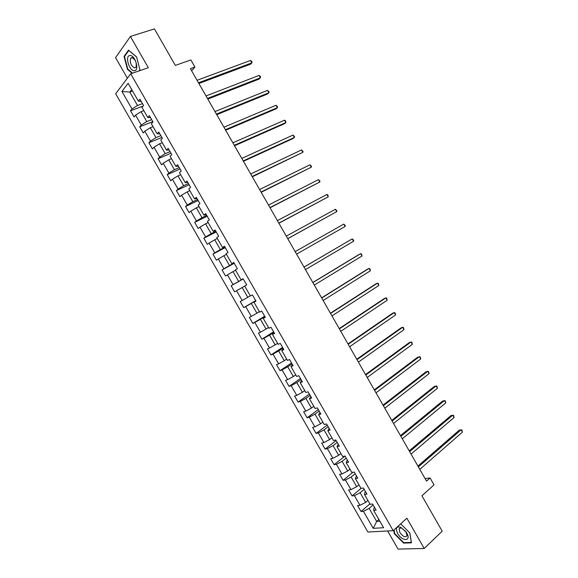 <?xml version="1.0" encoding="UTF-8"?>
<svg xmlns="http://www.w3.org/2000/svg" width="578" height="578" viewBox="0 0 578 578"><rect width="100%" height="100%" fill="white"/><g stroke="black" fill="none" stroke-linecap="round" stroke-linejoin="round"><path stroke-width="0.87" d="M387.614 530.972L398.04 549.1L424.216 548.464L442.192 531.168L421.918 495.787L434.027 484.841L430.083 477.948L425.097 478.591M115.665 93.744L367.883 532.027L393.206 530.669L130.693 73.803L115.665 93.744M130.693 73.803L148.322 67.713L130.39 36.465L115.564 57.656L127.377 78.203M130.39 36.465L154.427 28.9L175.336 65.401L190.856 59.946L194.916 67.041L190.408 68.659L426.535 481.113L430.083 477.948M374.573 507.455L374.009 507.954L373.641 510.403L376.141 510.179L372.608 504.038L370.122 504.283L364.494 494.493L366.958 494.204L363.425 488.056L360.968 488.367L355.333 478.562L357.768 478.208L354.227 472.053L351.814 472.436L346.171 462.617L348.563 462.198L345.023 456.035L342.638 456.483L336.996 446.657L339.351 446.173L335.804 440.002L333.463 440.508L327.805 430.675L330.132 430.126L326.577 423.949L324.272 424.527L318.608 414.679L320.898 414.065L317.344 407.88L315.075 408.523L309.403 398.661L311.658 397.982L308.096 391.797L305.863 392.498L300.192 382.629L302.402 381.885L298.84 375.693L296.644 376.459L290.965 366.582L293.14 365.773L289.578 359.567L287.411 360.405L281.732 350.514L283.87 349.639L280.301 343.426L278.177 344.329L272.484 334.431L274.586 333.484L271.01 327.271L268.922 328.239L263.228 318.334L265.295 317.322L261.718 311.094L259.666 312.134L253.959 302.215L255.989 301.131L252.413 294.903L250.397 296.008L244.689 286.074L246.676 284.932L243.092 278.697L241.113 279.868L235.398 269.926L237.356 268.712L233.765 262.47L231.829 263.705L226.106 253.749L228.021 252.47L224.43 246.221L222.523 247.529L216.801 237.565L218.679 236.214L215.081 229.957L213.217 231.33L207.48 221.36L209.323 219.943L205.725 213.679L203.897 215.117L198.153 205.132L199.959 203.651L196.354 197.38L194.569 198.89L188.818 188.89L190.588 187.344L186.976 181.066L185.227 182.641L179.476 172.634L181.203 171.016L177.591 164.73L175.878 166.377L170.12 156.356L171.811 154.673L168.191 148.38L166.515 150.092L160.749 140.064L162.404 138.308L158.784 132.008L157.144 133.793L151.371 123.75L152.989 121.929L149.362 115.622L147.766 117.471L141.986 107.421L143.568 105.528L139.934 99.221L138.373 101.136L128.128 83.311L121.922 91.447L129.797 92.075L137.506 105.492L142.477 103.635M373.641 510.403L383.597 527.721L373.229 528.335L363.432 511.306L361.033 511.516L369.884 503.864M121.922 91.447L132.001 108.96L130.498 110.803L134.038 116.951L135.555 115.138L141.234 125.021L139.703 126.792L143.236 132.94L144.782 131.192L150.461 141.061L148.893 142.766L152.419 148.907L154.008 147.224L159.68 157.079L158.069 158.726L161.594 164.853L163.22 163.234L168.884 173.082L167.237 174.664L170.763 180.791L172.425 179.238L178.082 189.071L176.398 190.588L179.924 196.708L181.615 195.22L187.265 205.046L185.552 206.491L189.071 212.603L190.798 211.18L196.441 220.998L194.692 222.378L198.203 228.491L199.974 227.132L205.609 236.937L203.824 238.252L207.329 244.357L209.135 243.063L214.77 252.853L212.942 254.11L216.447 260.201L218.289 258.973L223.917 268.756L222.053 269.948L225.557 276.031L227.429 274.868L233.057 284.643L231.157 285.77L234.654 291.847L236.568 290.748L242.182 300.517L240.253 301.572L243.743 307.648L245.693 306.615L251.3 316.368L249.335 317.365L252.824 323.427L254.804 322.459L260.411 332.206L258.409 333.13L261.892 339.192L263.908 338.289L269.507 348.021L267.469 348.888L270.952 354.943L273.004 354.097L278.596 363.822L276.522 364.624L280.005 370.679L282.093 369.898L287.678 379.609L285.568 380.346L289.043 386.393L291.168 385.678L296.745 395.374L294.607 396.053L298.075 402.086L300.235 401.435L305.805 411.131L303.631 411.738L307.099 417.771L309.288 417.179L314.858 426.86L312.647 427.417L316.108 433.435L318.341 432.908L323.897 442.582L321.65 443.066L325.111 449.084L327.372 448.622L332.935 458.282L330.652 458.708L334.106 464.719L336.403 464.322L341.952 473.967L339.633 474.328L343.094 480.332L345.42 480L350.969 489.638L348.613 489.934L352.067 495.931L354.43 495.657L359.971 505.288L357.58 505.526L361.033 511.516M364.494 494.493L364.928 492.16L365.506 491.668M367.926 500.461L365.701 502.376L360.152 492.731L364.162 489.342M359.971 505.288L365.701 502.376M354.43 495.657L360.152 492.731M355.333 478.562L356.424 475.875M358.931 484.819L356.684 486.698L351.135 477.045L355.188 473.722M350.969 489.638L356.684 486.698M345.42 480L351.135 477.045M346.171 462.617L347.327 460.052M349.936 469.163L347.667 471.012L342.111 461.345L346.193 458.079M341.952 473.967L347.667 471.012M336.403 464.322L342.111 461.345M336.996 446.657L338.231 444.222M340.926 453.492L338.636 455.305L333.072 445.631L337.198 442.423M332.935 458.282L338.636 455.305M327.372 448.622L333.072 445.631M327.805 430.675L329.12 428.37M331.902 437.806L329.597 439.576L324.027 429.895L328.188 426.752M323.897 442.582L329.597 439.576M318.341 432.908L324.027 429.895M318.608 414.679L319.995 412.504M322.878 422.099L320.544 423.84L314.974 414.144L319.172 411.066M314.858 426.86L320.544 423.84M309.288 417.179L314.974 414.144M309.403 398.661L310.87 396.616M313.84 406.377L311.484 408.082L305.906 398.379L310.148 395.359M305.805 411.131L311.484 408.082M300.235 401.435L305.906 398.379M300.192 382.629L301.73 380.714M304.794 390.634L302.417 392.31L296.832 382.593L301.109 379.638M296.745 395.374L302.417 392.31M291.168 385.678L296.832 382.593M290.965 366.582L292.576 364.797M295.734 374.884L293.335 376.516L287.743 366.792L292.063 363.902M287.678 379.609L293.335 376.516M282.093 369.898L287.743 366.792M281.732 350.514L283.422 348.859M286.666 359.111L284.246 360.708L278.654 350.976L283.01 348.144M278.596 363.822L284.246 360.708M273.004 354.097L278.654 350.976M272.484 334.431L274.254 332.906M277.592 343.318L275.15 344.885L269.55 335.139L273.943 332.372M269.507 348.021L275.15 344.885M263.908 338.289L269.55 335.139M263.228 318.334L265.071 316.939M268.503 327.516L266.046 329.048L260.432 319.287L264.869 316.585M260.411 332.206L266.046 329.048M254.804 322.459L260.432 319.287M253.959 302.215L255.881 300.95M259.406 311.694L256.928 313.189L251.307 303.421L255.787 300.777M251.3 316.368L256.928 313.189M245.693 306.615L251.307 303.421M250.303 295.849L247.796 297.316L242.175 287.533L244.696 286.096M242.182 300.517L247.796 297.316M236.568 290.748L242.175 287.533M241.113 279.868L243.143 278.784M243.194 278.863L238.663 281.421L233.035 271.631L235.578 270.229M233.057 284.643L238.663 281.421M227.429 274.868L233.035 271.631M231.829 263.705L233.931 262.759M234.083 263.019L229.517 265.512L223.881 255.714L226.446 254.342M223.917 268.756L229.517 265.512M218.289 258.973L223.881 255.714M222.523 247.529L224.712 246.712M224.965 247.16L220.355 249.588L214.72 239.776L217.306 238.447M214.77 252.853L220.355 249.588M209.135 243.063L214.72 239.776M213.217 231.33L215.478 230.644M215.84 231.279L211.194 233.642L205.544 223.823L208.152 222.53M205.609 236.937L211.194 233.642M199.974 227.132L205.544 223.823M203.897 215.117L206.238 214.568M206.707 215.384L202.018 217.689L196.361 207.856L198.991 206.592M196.441 220.998L202.018 217.689M190.798 211.18L196.361 207.856M194.569 198.89L196.982 198.471M197.56 199.468L192.828 201.708L187.171 191.867L189.822 190.639M187.265 205.046L192.828 201.708M181.615 195.22L187.171 191.867M185.227 182.641L187.72 182.352M188.399 183.537L183.631 185.719L177.973 175.864L180.647 174.672M178.082 189.071L183.631 185.719M172.425 179.238L177.973 175.864M175.878 166.377L178.45 166.226M179.238 167.591L174.426 169.708L168.762 159.846L171.456 158.69M168.884 173.082L174.426 169.708M163.22 163.234L168.762 159.846M166.515 150.092L169.166 150.07M170.062 151.631L165.214 153.676L159.535 143.806L162.259 142.687M159.68 157.079L165.214 153.676M154.008 147.224L159.535 143.806M157.144 133.793L159.875 133.908M160.879 135.649L155.988 137.629L150.309 127.752L153.047 126.661M150.461 141.061L155.988 137.629M144.782 131.192L150.309 127.752M147.766 117.471L150.569 117.724M151.682 119.653L146.754 121.568L141.068 111.677L143.828 110.629M141.234 125.021L146.754 121.568M135.555 115.138L141.068 111.677M138.373 101.136L141.263 101.518M132.586 91.071L129.797 92.075L131.741 89.59M132.001 108.96L137.506 105.492M424.216 548.464L406.854 518.206L393.206 530.669M191.636 70.798L194.916 67.041M378.857 519.485L376.661 521.443L379.854 521.219M373.135 504.948L369.161 508.394L376.661 521.443L373.229 528.335M363.432 511.306L369.161 508.394M130.498 110.803L143.12 106.063M139.703 126.792L152.83 121.655M148.893 142.766L161.912 137.456M158.069 158.726L170.987 153.242M167.237 174.664L180.054 169.014M176.398 190.588L189.107 184.772M185.552 206.491L198.153 200.508M194.692 222.378L207.191 216.23M203.824 238.252L216.215 231.937M212.942 254.11L225.232 247.622M222.053 269.948L234.242 263.293M231.157 285.77L243.237 278.95M243.743 307.648L255.686 300.603M252.824 323.427L264.659 316.217M261.892 339.192L273.625 331.815M270.952 354.943L282.584 347.4M280.005 370.679L291.529 362.97M289.043 386.393L300.466 378.518M298.075 402.086L309.396 394.051M307.099 417.771L318.319 409.571M316.108 433.435L327.227 425.076M325.111 449.084L336.129 440.566M334.106 464.719L345.008 456.042M343.094 480.332L352.963 472.255M352.067 495.931L361.077 488.352M139.442 70.783L139.999 70.061L136.603 56.947L128.547 50.12L124.039 56.42L127.456 69.302L132.109 73.312M393.719 530.199L394.326 533.747L403.625 543.103L411.464 542.843L409.881 532.995L400.691 523.834M127.904 69.15L127.456 69.302M124.747 56.189L124.039 56.42M404.109 542.655L403.625 543.103M198.904 83.492L250.585 64.165L251.842 62.872L198.5 82.784M250.476 60.473L251.56 61.196L252.102 62.149L251.842 62.872L250.476 60.473L197.062 80.277M134.139 70.689C139.695 71.441 135.548 55.394 130.173 55.524C124.675 54.989 128.851 70.733 134.139 70.689M134.645 67.922L136.032 67.149C136.878 62.691 135.512 59.491 131.936 57.554L130.592 58.32C129.725 62.756 131.076 65.957 134.645 67.922M132.557 73.16L127.781 69.049L124.48 56.565L128.843 50.467L136.632 57.063M139.927 69.793L139.067 70.913M406.724 533.017L405.807 531.608L400.583 527.215C396.291 526.182 395.316 528.263 397.65 533.458C402.129 541.702 411.724 541.391 406.724 533.017M406.153 532.28L401.956 528.321C400.431 527.736 399.485 528.003 399.109 529.108L399.933 532.591C402.996 536.687 405.344 537.735 406.977 535.748L406.153 532.28M409.788 532.902L411.319 542.41L403.719 542.67L394.709 533.602L394.073 529.874M207.834 99.084L259.081 79.07L260.367 77.82L207.466 98.441M259.002 75.422L260.071 76.115L260.613 77.069L260.367 77.82L259.002 75.422L206.028 95.934M216.75 114.661L267.578 93.961L268.886 92.747L216.418 114.083M267.52 90.356L269.117 91.981L268.886 92.747L267.52 90.356L214.98 111.576M225.658 130.223L276.067 108.837L277.389 107.667L225.362 129.703M276.031 105.275L277.606 106.872L277.389 107.667L276.031 105.275L223.924 127.203M234.552 145.764L284.542 123.699L285.893 122.565L234.292 145.309M284.528 120.181L285.546 120.795L285.893 122.565L284.528 120.181L232.862 142.809M243.446 161.291L293.01 138.547L294.383 137.456L243.222 160.901M293.024 135.071L294.57 136.61L294.383 137.456L293.024 135.071L241.792 158.408M252.326 176.803L302.865 152.325L252.138 176.478M301.506 149.94L303.038 151.45L302.865 152.325L301.506 149.94L250.708 173.985M261.191 192.301L311.332 167.179L261.046 192.033M309.981 164.802L311.491 166.283L311.332 167.179L309.981 164.802L259.616 189.541M270.056 207.777L319.8 182.019L269.94 207.581M318.442 179.642L319.945 181.102L319.8 182.019L318.442 179.642L268.517 205.089M278.907 223.238L328.261 196.852L278.827 223.101M326.902 194.475L327.849 194.959L328.261 196.852L326.902 194.475L277.404 220.615M287.75 238.685L336.707 211.664L287.707 238.613M335.356 209.287L336.822 210.695L336.707 211.664L335.356 209.287L286.291 236.127M343.794 224.091L345.247 225.471L345.145 226.46L296.579 254.11L345.145 226.46L343.794 224.091L295.163 251.625M304.021 267.108L352.226 238.873L353.577 241.243L305.444 269.586M303.999 267.065L352.226 238.873L353.664 240.224L353.577 241.243M312.879 282.57L360.65 253.648L362.001 256.011L314.295 285.048M312.814 282.469L359.119 254.443L360.65 253.648L361.532 254.024L362.001 256.011M321.722 298.017L369.067 268.402L370.419 270.764L323.138 300.495M321.621 297.851L367.514 269.16L369.067 268.402L369.934 268.756L370.419 270.764M330.551 313.449L377.477 283.148L378.821 285.503L331.967 315.92M330.421 313.225L375.902 283.863L377.477 283.148L378.33 283.473L378.821 285.503M339.38 328.868L385.873 297.872L387.217 300.235L340.796 331.339M339.214 328.579L384.276 298.551L385.873 297.872L386.711 298.176L387.217 300.235M348.194 344.271L394.268 312.582L395.612 314.945L349.611 346.735M347.992 343.917L392.65 313.225L394.268 312.582L395.092 312.864L395.612 314.945M357.002 359.653L402.649 327.285L403.993 329.641L358.418 362.117M356.771 359.241L401.009 327.892L402.649 327.285L403.458 327.538L403.993 329.641M365.802 375.021L411.023 341.966L412.367 344.322L367.211 377.485M365.527 374.544L409.369 342.537L411.818 342.19L412.367 344.322M374.595 390.374L419.39 356.64L420.733 358.989L375.996 392.83M374.284 389.839L417.713 357.168L420.17 356.836L420.733 358.989M383.373 405.713L427.749 371.293L429.086 373.641L384.782 408.169M383.026 405.113L426.051 371.784L428.515 371.466L429.086 373.641M392.144 421.03L436.101 385.931L437.438 388.279L393.546 423.486M391.768 420.372L434.381 386.386L436.845 386.082L437.438 388.279M400.908 436.339L444.439 400.561L445.775 402.902L402.31 438.789M400.496 435.617L442.697 400.973L445.176 400.684L445.775 402.902M409.658 451.628L452.776 415.17L454.106 417.511L411.059 454.077M409.21 450.847L451.013 415.553L453.492 415.271L454.106 417.511M418.4 466.901L461.1 429.765L462.436 432.106L419.801 469.35M417.923 466.056L459.322 430.111L461.8 429.844L462.436 432.106M132.521 57.677L130.592 58.32M401.956 528.321L400.583 527.215M400.98 527.396L399.109 529.108"/></g></svg>
